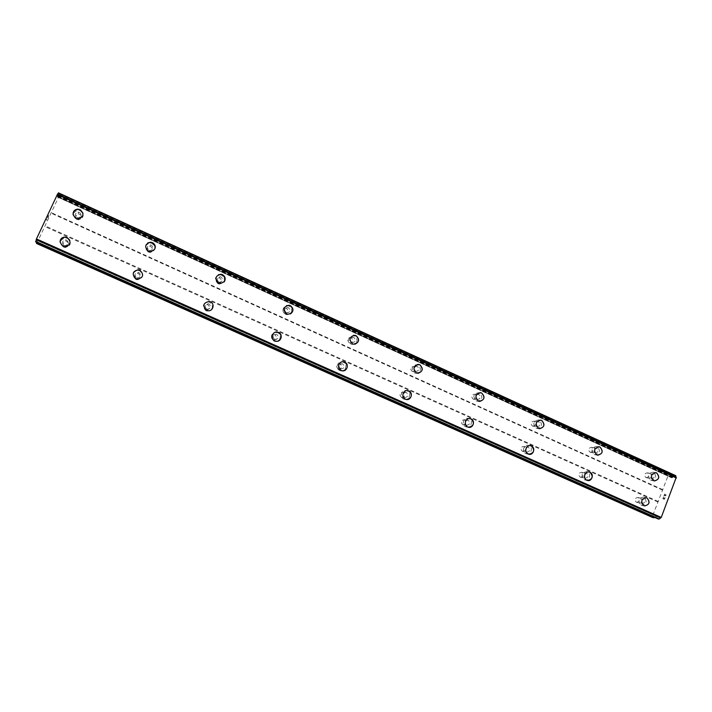 <?xml version="1.0" encoding="UTF-8"?>
<svg xmlns="http://www.w3.org/2000/svg" width="712" height="712" viewBox="0 0 712 712"><rect width="100%" height="100%" fill="white"/><g stroke="black" fill="none" stroke-linecap="round" stroke-linejoin="round"><path stroke-width="0.53" stroke-dasharray="3.56 2.67" d="M77.537 219.43L78.836 219.714C82.12 218.54 82.476 216.742 79.913 214.312L78.56 214.027C75.312 215.229 74.974 217.026 77.537 219.43M77.092 217.587L78.409 217.872C81.729 216.697 82.094 214.873 79.495 212.407L78.124 212.123C74.84 213.342 74.502 215.157 77.092 217.587M82.975 213.191C83.215 216.51 81.622 218.37 78.213 218.789L76.033 218.308L73.158 214.908M148.701 251.754L149.698 252.012C153.089 250.998 153.525 249.227 150.997 246.69L149.947 246.432C146.592 247.465 146.174 249.245 148.701 251.754M149.066 250.312L150.081 250.571C153.516 249.556 153.952 247.758 151.398 245.195L150.339 244.928C146.939 245.978 146.521 247.767 149.066 250.312M155.198 248.016C154.477 250.464 152.804 251.683 150.17 251.665L148.496 251.229C144.99 248.71 144.705 245.969 147.633 242.988M217.641 283.065L218.442 283.296C221.859 282.397 222.331 280.653 219.857 278.063L219.02 277.831C215.629 278.757 215.166 280.501 217.641 283.065M218.78 281.997L219.59 282.228C223.043 281.32 223.524 279.558 221.023 276.941L220.177 276.701C216.742 277.635 216.279 279.398 218.78 281.997M224.084 282.005L219.999 283.492L218.655 283.1C214.98 280.181 214.971 277.333 218.629 274.556M284.453 313.413L285.12 313.618C288.52 312.799 289.019 311.082 286.607 308.474L285.913 308.269C282.531 309.106 282.041 310.824 284.453 313.413M286.313 312.702L286.989 312.906C290.425 312.078 290.923 310.343 288.493 307.709L287.79 307.495C284.373 308.341 283.874 310.076 286.313 312.702M290.478 313.93L286.616 313.974C283.047 311.117 283.047 308.305 286.607 305.546M349.254 342.846L349.806 343.024C353.179 342.267 353.686 340.576 351.336 337.96L350.749 337.782C347.403 338.556 346.904 340.247 349.254 342.846M351.79 342.463L352.351 342.641C355.751 341.876 356.267 340.167 353.891 337.524L353.303 337.337C349.921 338.129 349.414 339.829 351.79 342.463M354.896 344.252L352.485 343.905C348.764 340.523 349.085 337.657 353.446 335.308M412.115 371.397L412.595 371.557C415.906 370.836 416.413 369.172 414.135 366.573L413.636 366.404C410.334 367.143 409.827 368.807 412.115 371.397M415.283 371.326L415.763 371.486C419.11 370.756 419.635 369.083 417.321 366.449L416.823 366.28C413.485 367.027 412.978 368.7 415.283 371.326M418.14 373.293L416.36 372.919C412.631 369.252 413.129 366.404 417.864 364.375M473.124 399.112L473.542 399.254C476.791 398.569 477.307 396.931 475.082 394.341L474.646 394.19C471.406 394.893 470.899 396.531 473.124 399.112M476.898 399.325L477.316 399.477C480.6 398.782 481.116 397.127 478.873 394.51L478.428 394.359C475.162 395.071 474.646 396.726 476.898 399.325M479.71 401.417L478.322 401.07C474.646 397.234 475.251 394.421 480.146 392.632M532.371 426.016L532.736 426.15C535.922 425.482 536.43 423.871 534.267 421.308L533.893 421.175C530.716 421.851 530.209 423.462 532.371 426.016M536.706 426.515L537.071 426.648C540.283 425.972 540.8 424.343 538.619 421.753L538.227 421.62C535.024 422.305 534.516 423.934 536.706 426.515M539.58 428.704L538.459 428.384C534.854 424.468 535.522 421.7 540.461 420.08M589.928 452.156L590.248 452.28C593.372 451.63 593.87 450.037 591.77 447.501L591.432 447.376C588.326 448.035 587.818 449.628 589.928 452.156M594.787 452.921L595.107 453.037C598.258 452.378 598.765 450.776 596.638 448.213L596.3 448.088C593.158 448.756 592.66 450.367 594.787 452.921M597.777 455.199L596.852 454.915C593.327 450.954 594.031 448.222 598.97 446.736M645.864 477.565L646.149 477.672C649.202 477.04 649.7 475.465 647.644 472.955L647.341 472.848C644.307 473.489 643.808 475.064 645.864 477.565M651.213 478.571L651.507 478.678C654.577 478.037 655.084 476.444 653.011 473.916L652.708 473.8C649.647 474.459 649.148 476.043 651.213 478.571M654.364 480.938L653.572 480.68C650.136 476.702 650.857 474.014 655.752 472.626M64.81 246.85L65.833 247.117C69.376 246.103 69.829 244.296 67.204 241.697L66.118 241.43C62.62 242.481 62.184 244.287 64.81 246.85M64.214 245.328L65.255 245.595C68.833 244.563 69.295 242.739 66.634 240.113L65.54 239.837C62.006 240.905 61.561 242.73 64.214 245.328M69.838 240.318C70.568 244.216 68.877 246.334 64.783 246.672L63.074 246.227L60.057 242.08M136.393 278.837L137.176 279.068C140.771 278.187 141.279 276.416 138.707 273.746L137.879 273.515C134.319 274.414 133.82 276.194 136.393 278.837M136.624 277.698L137.416 277.929C141.047 277.048 141.563 275.259 138.965 272.554L138.128 272.313C134.532 273.23 134.025 275.028 136.624 277.698M139.89 270.16C144.26 274.716 143.379 277.716 137.274 279.184L135.52 278.57M205.732 309.818L206.355 310.014C209.942 309.239 210.476 307.495 207.975 304.789L207.317 304.585C203.757 305.395 203.232 307.139 205.732 309.818M206.747 309.053L207.379 309.248C211.001 308.456 211.544 306.703 209.008 303.962L208.34 303.757C204.745 304.576 204.21 306.338 206.747 309.053M207.584 310.655L206.542 310.334C202.297 305.795 203.178 302.831 209.203 301.452M272.936 339.847L273.452 340.016C276.995 339.304 277.547 337.586 275.108 334.88L274.565 334.702C271.041 335.441 270.498 337.159 272.936 339.847M274.681 339.419L275.197 339.597C278.775 338.868 279.327 337.141 276.861 334.4L276.318 334.222C272.758 334.969 272.207 336.705 274.681 339.419M277.929 341.119L274.903 340.87C271.138 337.657 271.343 334.765 275.535 332.201M338.102 368.967L338.529 369.11C342.018 368.433 342.57 366.751 340.194 364.055L339.74 363.903C336.278 364.589 335.726 366.28 338.102 368.967M340.523 368.861L340.959 369.012C344.475 368.327 345.035 366.627 342.641 363.903L342.178 363.743C338.681 364.446 338.12 366.146 340.523 368.861M343.077 370.845L341.155 370.471C337.31 366.813 337.8 363.912 342.597 361.776M401.31 397.207L401.684 397.341C405.092 396.691 405.653 395.035 403.339 392.357L402.956 392.223C399.548 392.882 399.005 394.546 401.31 397.207M404.38 397.412L404.745 397.545C408.198 396.895 408.759 395.213 406.427 392.508L406.036 392.365C402.6 393.033 402.049 394.715 404.38 397.412M406.783 399.521L405.386 399.165C401.577 395.258 402.209 392.392 407.291 390.585M462.658 424.619L462.978 424.735C466.324 424.112 466.867 422.474 464.624 419.822L464.286 419.706C460.958 420.338 460.415 421.976 462.658 424.619M466.324 425.108L466.654 425.224C470.027 424.601 470.579 422.946 468.309 420.267L467.971 420.142C464.607 420.783 464.064 422.438 466.324 425.108M468.772 427.316L467.695 427.004C463.957 422.973 464.669 420.151 469.84 418.558M522.225 451.23L522.51 451.337C525.768 450.732 526.31 449.121 524.13 446.495L523.836 446.388C520.579 447.002 520.045 448.622 522.225 451.23M526.462 451.995L526.747 452.102C530.039 451.488 530.582 449.859 528.384 447.207L528.082 447.1C524.797 447.723 524.255 449.352 526.462 451.995M529.025 454.292L528.162 454.025C524.504 449.931 525.269 447.154 530.44 445.712M580.084 477.084L580.333 477.182C583.52 476.586 584.054 474.993 581.935 472.403L581.668 472.305C578.491 472.91 577.966 474.503 580.084 477.084M584.855 478.099L585.104 478.197C588.326 477.592 588.86 475.981 586.715 473.373L586.457 473.266C583.244 473.881 582.71 475.491 584.855 478.099M587.587 480.484L586.866 480.253C582.416 478.5 585.033 470.579 589.545 472.154M636.314 502.209L636.537 502.298C639.643 501.702 640.168 500.136 638.103 497.581L637.872 497.492C634.766 498.089 634.25 499.664 636.314 502.209M641.583 503.464L641.806 503.553C644.947 502.957 645.472 501.364 643.39 498.783L643.15 498.694C640.026 499.299 639.501 500.892 641.583 503.464M644.502 505.938L643.897 505.734C640.399 501.426 641.281 498.756 646.523 497.733M640.978 505.022L641.343 505.164C646.576 504.176 647.466 501.533 643.995 497.225L643.595 497.074C638.379 498.089 637.507 500.741 640.978 505.022M643.612 505.662L643.986 505.805C649.246 504.808 650.127 502.156 646.647 497.822L646.238 497.67C641.005 498.694 640.124 501.355 643.612 505.662M584.232 479.683L584.641 479.835C589.136 481.446 591.779 473.551 587.338 471.789L586.893 471.629C581.544 472.652 580.663 475.34 584.232 479.683M586.617 480.199L587.035 480.351C591.547 481.971 594.2 474.032 589.741 472.27L589.287 472.101C584.783 470.525 582.167 478.446 586.617 480.199M525.821 453.589L526.284 453.767C530.903 455.368 533.573 447.412 529.025 445.614L528.518 445.427C523.907 443.87 521.282 451.808 525.821 453.589M527.939 453.98L528.402 454.158C533.048 455.769 535.727 447.768 531.161 445.961L530.654 445.774C526.026 444.208 523.382 452.191 527.939 453.98M465.666 426.728L466.191 426.915C470.943 428.508 473.631 420.489 468.977 418.647L468.398 418.442C463.663 416.912 461.02 424.904 465.666 426.728M467.499 426.978L468.033 427.173C472.804 428.775 475.509 420.712 470.828 418.861L470.249 418.656C465.488 417.116 462.836 425.144 467.499 426.978M403.695 399.049L404.3 399.263C409.178 400.82 411.874 392.757 407.113 390.87L406.445 390.639C401.577 389.144 398.951 397.18 403.695 399.049M405.226 399.156L405.84 399.379C410.735 400.945 413.441 392.837 408.661 390.941L407.985 390.71C403.108 389.206 400.455 397.278 405.226 399.156M339.82 370.516L340.523 370.765C345.534 372.269 348.204 364.17 343.344 362.248L342.561 361.981C337.577 360.557 334.978 368.611 339.82 370.516M341.03 370.471L341.742 370.721C346.78 372.234 349.458 364.099 344.572 362.159L343.789 361.892C338.779 360.459 336.162 368.558 341.03 370.471M273.951 341.101L274.796 341.377C279.932 342.792 282.548 334.685 277.591 332.727L276.665 332.424C270.738 333.679 269.839 336.571 273.951 341.101M274.814 340.897L275.669 341.182C280.831 342.606 283.456 334.453 278.481 332.477L277.547 332.175C272.411 330.84 269.866 338.948 274.814 340.897M205.99 310.743L207.023 311.073C213.075 309.773 213.983 306.836 209.764 302.271L208.634 301.924C202.644 303.294 201.763 306.24 205.99 310.743M206.498 310.37L207.53 310.699C212.808 311.981 215.335 303.846 210.28 301.844L209.15 301.496C203.134 302.876 202.244 305.84 206.498 310.37M135.85 279.416L137.14 279.798C143.21 278.348 144.082 275.357 139.748 270.836L138.324 270.435C132.343 271.975 131.515 274.974 135.85 279.416M135.956 278.855L137.265 279.238C143.37 277.778 144.242 274.779 139.881 270.231L138.448 269.821C132.432 271.37 131.604 274.387 135.956 278.855M63.404 247.064L65.104 247.509C71.093 245.818 71.876 242.774 67.444 238.378L65.584 237.915C59.71 239.713 58.989 242.756 63.404 247.064M63.101 246.308L64.81 246.752C70.835 245.053 71.618 241.991 67.159 237.568L65.29 237.105C59.39 238.912 58.66 241.973 63.101 246.308M650.617 480.119L651.088 480.297C656.215 479.238 657.06 476.586 653.616 472.368L653.1 472.181C647.991 473.266 647.163 475.919 650.617 480.119M653.296 480.627L653.776 480.805C658.92 479.737 659.766 477.084 656.304 472.839L655.788 472.643C650.661 473.747 649.825 476.408 653.296 480.627M594.164 454.487L594.698 454.683C599.949 453.597 600.794 450.918 597.261 446.647L596.683 446.433C591.458 447.554 590.622 450.233 594.164 454.487M596.594 454.87L597.137 455.066C602.405 453.98 603.26 451.283 599.7 446.994L599.121 446.78C593.879 447.901 593.034 450.598 596.594 454.87M536.065 428.099L536.67 428.321C542.028 427.209 542.891 424.486 539.251 420.169L538.601 419.938C533.27 421.086 532.416 423.809 536.065 428.099M538.227 428.357L538.842 428.579C544.226 427.458 545.089 424.726 541.432 420.383L540.782 420.151C535.424 421.308 534.57 424.041 538.227 428.357M476.239 400.936L476.924 401.176C482.398 400.028 483.27 397.269 479.523 392.908L478.784 392.65C473.338 393.843 472.492 396.602 476.239 400.936M478.126 401.052L478.811 401.292C484.32 400.135 485.192 397.367 481.428 392.98L480.689 392.73C475.216 393.923 474.361 396.7 478.126 401.052M414.607 372.946L415.399 373.213C420.979 372.011 421.851 369.217 417.997 364.829L417.152 364.544C411.607 365.79 410.753 368.594 414.607 372.946M416.191 372.919L416.992 373.186C422.599 371.984 423.471 369.172 419.608 364.749L418.745 364.473C413.174 365.728 412.319 368.54 416.191 372.919M351.087 344.101L352.013 344.403C357.691 343.131 358.545 340.292 354.594 335.886L353.597 335.566C347.963 336.892 347.127 339.74 351.087 344.101M352.351 343.923L353.286 344.225C358.99 342.944 359.854 340.087 355.875 335.655L354.879 335.334C349.218 336.669 348.382 339.526 352.351 343.923M285.592 314.366L286.687 314.704C292.436 313.333 293.273 310.45 289.214 306.044L288.031 305.688C282.344 307.112 281.525 310.005 285.592 314.366M286.518 314.01L287.621 314.357C293.397 312.977 294.243 310.076 290.167 305.644L288.974 305.288C283.26 306.721 282.442 309.631 286.518 314.01M218.023 283.679L219.358 284.07C225.134 282.566 225.935 279.629 221.77 275.259L220.337 274.859C214.632 276.425 213.867 279.371 218.023 283.679M218.593 283.154L219.937 283.545C225.74 282.041 226.55 279.086 222.358 274.69L220.925 274.28C215.184 275.856 214.41 278.819 218.593 283.154M148.292 252.021L149.965 252.448C155.697 250.766 156.426 247.776 152.172 243.486L150.383 243.041C144.741 244.803 144.038 247.803 148.292 252.021M148.479 251.3L150.152 251.737C155.919 250.046 156.658 247.046 152.377 242.73L150.57 242.276C144.901 244.056 144.198 247.055 148.479 251.3M76.291 219.323L78.454 219.794C84.007 217.845 84.63 214.81 80.296 210.681L77.982 210.209C72.535 212.247 71.974 215.282 76.291 219.323M76.059 218.406L78.231 218.878C83.829 216.92 84.443 213.867 80.091 209.72L77.759 209.239C72.286 211.295 71.725 214.348 76.059 218.406M664.474 498.97L663.798 498.818L664.465 498.97L665.07 497.412L664.474 498.97M663.807 498.827L664.136 497.973L663.798 498.818M663.691 498.801L663.023 498.649L663.691 498.801M663.032 498.658L663.629 497.101L663.023 498.649M663.513 497.074L662.836 498.827L664.51 499.201L665.186 497.439L664.501 499.201L662.836 498.827L663.513 497.074M665.88 495.632L666.094 495.045L665.871 495.632M665.142 494.831L664.18 495.641L665.142 494.831M664.189 495.641L664.821 493.994L664.18 495.641M664.714 493.968L663.913 496.05L665.773 494.564L665.987 495.045L665.4 495.944L665.764 494.564L663.904 496.042L664.705 493.968M675.732 475.661L674.762 475.491L672.003 477.823L671.22 477.227L670.553 474.771L669.253 474.53L668.105 475.634L652.512 516.12L652.699 517.526M654.728 517.437L657.443 515.835L658.039 518.906M48.452 215.594L47.633 217.347L48.452 215.594M48.549 215.825L48.105 216.777L48.558 215.825M48.122 216.813L48.567 215.861L48.122 216.813M48.656 216.092L47.846 217.836L48.665 216.092M47.864 217.872L48.541 215.327L47.864 217.872M46.956 219.011L46.627 219.581L46.956 219.011M46.485 219.732L46.734 220.293L46.494 219.732M46.734 220.293L46.627 219.581L46.734 220.293M36.686 243.54L58.669 196.948L59.06 194.83L57.396 196.832L58.455 192.836M35.769 241.982L37.442 239.472L36.668 242.383M57.467 197.037L671.469 477.725L57.467 197.037M662.774 490.212L51.024 213.137M658.395 501.577L45.061 225.873M662.703 489.651L51.317 212.665M668.105 475.634L58.669 196.948M669.253 474.53L59.23 195.319M670.428 474.735L59.087 194.865M671.22 477.227L57.734 196.708M672.529 477.592L57.503 196.343M673.205 477.004L57.806 195.435M674.486 475.723L58.455 193.566M657.995 518.612L35.929 241.733M657.826 517.001L36.802 240.336M657.674 516.227L37.229 239.704M656.865 515.684L37.54 239.641M656.304 516.022L37.38 240.247M652.512 516.12L37.442 242.347M657.941 502.022L44.838 226.532M670.873 475.269L58.793 195.115M672.003 477.823L57.396 196.832M672.858 477.262L57.672 195.862M674.762 475.491L58.571 193.21M657.719 516.636L37.006 240.06M657.39 515.817L37.451 239.481M78.836 219.714L78.409 217.872M149.698 252.012L150.081 250.571M218.442 283.296L219.59 282.228M285.12 313.618L286.989 312.906M349.806 343.024L352.351 342.641M412.595 371.557L415.763 371.486M473.542 399.254L477.316 399.477M532.736 426.15L537.071 426.648M590.248 452.28L595.107 453.037M646.149 477.672L651.507 478.678M65.833 247.117L65.255 245.595M137.176 279.068L137.416 277.929M206.355 310.014L207.379 309.248M273.452 340.016L275.197 339.597M338.529 369.11L340.959 369.012M401.684 397.341L404.745 397.545M462.978 424.735L466.654 425.224M522.51 451.337L526.747 452.102M580.333 477.182L585.104 478.197M636.537 502.298L641.806 503.553M641.343 505.164L643.986 505.805M584.641 479.835L587.035 480.351M526.284 453.767L528.402 454.158M466.191 426.915L468.033 427.173M404.3 399.263L405.84 399.379M340.523 370.765L341.742 370.721M274.796 341.377L275.669 341.182M207.023 311.073L207.53 310.699M137.14 279.798L137.265 279.238M65.104 247.509L64.81 246.752M651.088 480.297L653.776 480.805M594.698 454.683L597.137 455.066M536.67 428.321L538.842 428.579M476.924 401.176L478.811 401.292M415.399 373.213L416.992 373.186M352.013 344.403L353.286 344.225M286.687 314.704L287.621 314.357M219.358 284.07L219.937 283.545M149.965 252.448L150.152 251.737M78.454 219.794L78.231 218.878M77.982 210.209L77.759 209.239M150.383 243.041L150.57 242.276M220.337 274.859L220.925 274.28M288.031 305.688L288.974 305.288M353.597 335.566L354.879 335.334M417.152 364.544L418.745 364.473M478.784 392.65L480.689 392.73M538.601 419.938L540.782 420.151M596.683 446.433L599.121 446.78M653.1 472.181L655.788 472.643M65.584 237.915L65.29 237.105M138.324 270.435L138.448 269.821M208.634 301.924L209.15 301.496M276.665 332.424L277.547 332.175M342.561 361.981L343.789 361.892M406.445 390.639L407.985 390.71M468.398 418.442L470.249 418.656M528.518 445.427L530.654 445.774M586.893 471.629L589.287 472.101M643.595 497.074L646.238 497.67M637.872 497.492L643.15 498.694M581.668 472.305L586.457 473.266M523.836 446.388L528.082 447.1M464.286 419.706L467.971 420.142M402.956 392.223L406.036 392.365M339.74 363.903L342.178 363.743M274.565 334.702L276.318 334.222M207.317 304.585L208.34 303.757M137.879 273.515L138.128 272.313M66.118 241.43L65.54 239.837M647.341 472.848L652.708 473.8M591.432 447.376L596.3 448.088M533.893 421.175L538.227 421.62M474.646 394.19L478.428 394.359M413.636 366.404L416.823 366.28M350.749 337.782L353.303 337.337M285.913 308.269L287.79 307.495M219.02 277.831L220.177 276.701M149.947 246.432L150.339 244.928M78.56 214.027L78.124 212.123M670.553 474.771L59.06 194.83M676.044 477.271L57.583 194.136M657.443 515.835L37.442 239.472"/><path stroke-width="1.07" d="M73.158 214.908C72.793 211.58 74.324 209.657 77.733 209.141L80.064 209.622L82.975 213.191M80.064 209.622C84.425 213.769 83.811 216.822 78.213 218.78L76.033 218.308C71.689 214.25 72.259 211.188 77.733 209.141L80.064 209.622M147.633 242.988L150.597 242.196L152.395 242.65C154.593 243.833 155.528 245.622 155.198 248.016M152.395 242.65C156.685 246.966 155.946 249.965 150.17 251.665L148.496 251.229C144.216 246.984 144.919 243.967 150.597 242.196L152.395 242.65M218.629 274.556L222.42 274.627C225.437 276.594 225.989 279.051 224.084 282.005M222.429 274.627C226.612 279.024 225.811 281.979 219.999 283.492L218.655 283.1C214.463 278.757 215.246 275.793 220.987 274.218L222.429 274.627M286.607 305.546L290.265 305.608C293.762 308.341 293.833 311.117 290.478 313.93M290.265 305.608C294.35 310.04 293.504 312.942 287.728 314.321L286.616 313.974C282.531 309.587 283.358 306.676 289.081 305.243L290.265 305.608M353.446 335.308L356.018 335.628C359.765 339.099 359.391 341.974 354.896 344.252M356.018 335.628C359.996 340.069 359.133 342.926 353.419 344.207L352.493 343.905C348.515 339.508 349.352 336.642 355.021 335.308L356.018 335.628M417.864 364.375L419.777 364.749C423.515 368.487 422.973 371.335 418.14 373.293M419.777 364.749C423.649 369.163 422.777 371.976 417.161 373.186L416.36 372.919C412.488 368.531 413.343 365.719 418.923 364.464L419.777 364.749M480.146 392.632L481.632 392.988C485.317 396.887 484.676 399.69 479.71 401.417M481.632 392.988C485.397 397.376 484.525 400.153 479.016 401.31L478.322 401.07C474.557 396.709 475.411 393.932 480.894 392.739L481.632 392.988M540.461 420.08L541.663 420.409C545.276 424.379 544.582 427.147 539.58 428.704M541.672 420.409C545.33 424.752 544.457 427.485 539.073 428.606L538.459 428.384C534.801 424.067 535.655 421.335 541.013 420.178L541.672 420.409M598.97 446.736L599.958 447.029C603.482 451.034 602.761 453.758 597.777 455.199M599.967 447.029C603.527 451.328 602.663 454.025 597.395 455.11L596.861 454.915C593.292 450.643 594.137 447.946 599.388 446.816L599.967 447.029M655.752 472.626L656.589 472.884C660.024 476.898 659.285 479.585 654.364 480.938M656.597 472.884C660.06 477.138 659.214 479.79 654.061 480.867L653.58 480.689C650.118 476.462 650.946 473.8 656.072 472.697L656.597 472.884M60.057 242.08C60.2 238.885 61.935 237.203 65.255 237.025L67.133 237.488L69.838 240.318M67.133 237.479C71.592 241.911 70.808 244.972 64.783 246.672L63.074 246.227C58.624 241.893 59.354 238.823 65.255 237.025L67.133 237.479M139.89 270.16C144.26 274.716 143.388 277.716 137.274 279.184L135.974 278.793C131.613 274.325 132.45 271.308 138.466 269.759L139.89 270.16L138.466 269.759C132.672 271.076 131.684 274.013 135.52 278.57M209.203 301.452L210.343 301.799C215.398 303.802 212.87 311.945 207.584 310.655L206.551 310.325C202.297 305.795 203.187 302.831 209.203 301.452L210.343 301.799C215.398 303.802 212.87 311.945 207.584 310.655M275.535 332.201L278.57 332.451C282.335 335.672 282.121 338.565 277.929 341.119M278.579 332.451C283.554 334.426 280.928 342.579 275.758 341.155L274.912 340.87C269.955 338.921 272.5 330.813 277.644 332.148L278.579 332.451M342.597 361.776L344.706 362.15C348.568 365.923 348.026 368.816 343.077 370.845M344.706 362.15C349.592 364.09 346.904 372.234 341.876 370.721L341.155 370.471C336.287 368.558 338.903 360.45 343.923 361.883L344.706 362.15M407.291 390.585L408.822 390.95C412.649 394.946 411.963 397.803 406.783 399.521M408.83 390.95C413.61 392.846 410.904 400.954 406 399.387L405.395 399.165C400.625 397.296 403.268 389.215 408.154 390.71L408.83 390.95M469.84 418.558L471.024 418.887C474.771 422.99 474.014 425.803 468.772 427.316M471.024 418.887C475.705 420.739 472.999 428.802 468.229 427.2L467.695 427.004C463.031 425.171 465.684 417.134 470.445 418.674L471.024 418.887M530.44 445.712L531.383 445.997C535.041 450.144 534.258 452.912 529.025 454.292M531.392 445.997C535.958 447.803 533.27 455.813 528.633 454.194L528.171 454.025C523.605 452.227 526.248 444.243 530.876 445.81L531.392 445.997M589.545 472.154L589.999 472.323C594.458 474.085 591.806 482.033 587.284 480.413L586.875 480.253C582.425 478.508 585.042 470.579 589.545 472.154L589.999 472.323C593.559 476.479 592.758 479.203 587.587 480.484M646.523 497.733L646.932 497.893C650.412 502.218 649.531 504.879 644.271 505.876L643.897 505.734C640.408 501.426 641.281 498.756 646.523 497.733L646.923 497.884C650.394 502.031 649.584 504.719 644.502 505.938M675.893 477.156L675.732 475.661L58.455 192.836L57.645 194.118M659.241 518.986L661.243 517.446L676.24 477.316L57.556 194.073L36.454 238.929L35.76 241.982L659.241 518.986L35.689 241.412M658.039 518.906L35.769 241.982M36.668 242.383L36.686 243.54L652.699 517.526L654.728 517.437M36.205 239.739L660.594 517.944L36.205 239.739M675.795 475.901L58.322 193.023M676.4 477.992L57.191 194.599M661.243 517.446L36.454 238.929M659.009 519.164L35.6 241.706M653.847 517.829L36.49 243.21M676.311 477.432L57.494 194.136M660.763 517.882L36.232 239.597M654.604 517.553L36.615 242.552M675.732 475.661L58.455 192.836M676.24 477.316L57.556 194.073"/></g></svg>
